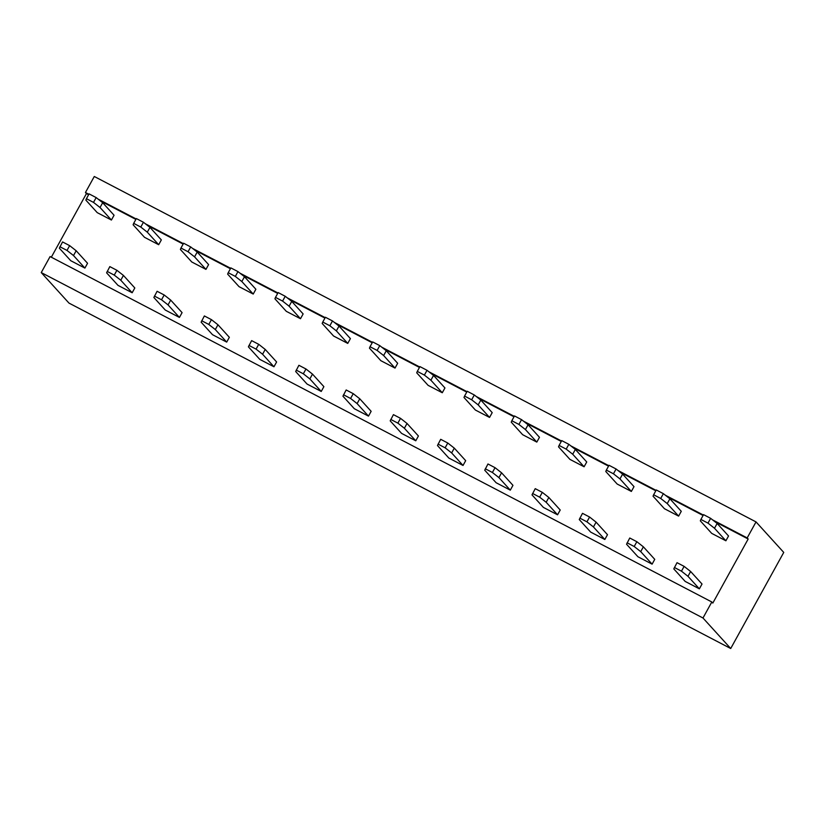 <?xml version="1.0" encoding="UTF-8"?>
<svg xmlns="http://www.w3.org/2000/svg" width="825" height="825" viewBox="0 0 825 825"><rect width="100%" height="100%" fill="white"/><g stroke="black" fill="none" stroke-linecap="round" stroke-linejoin="round"><path stroke-width="1.24" d="M702.982 617.997L730.713 648.512L68.97 303.084L41.25 272.58L50.088 256.565L711.82 601.982L702.982 617.997L41.25 272.58M51.325 257.204L86.439 193.597L85.449 192.503L94.287 176.488L756.03 521.916L747.182 537.921L748.172 539.014L712.821 603.075L711.82 601.982M756.03 521.916L783.75 552.42L730.713 648.512M85.449 192.503L88.863 194.287M98.113 199.114L136.125 218.955M145.386 223.792L183.387 243.633M192.648 248.459L230.66 268.3M239.92 273.137L277.922 292.978M287.183 297.804L325.194 317.646M334.455 322.482L372.457 342.323M381.717 347.15L419.729 366.991M428.99 371.827L466.991 391.669M476.252 396.505L514.264 416.336M523.514 421.173L561.526 441.014M570.787 445.851L608.788 465.682M618.049 470.518L656.061 490.359M665.321 495.196L703.323 515.027M712.583 519.863L747.182 537.921M86.439 193.597L88.615 194.731M100.289 200.826L135.877 219.398M147.551 225.493L183.15 244.076M194.824 250.171L230.412 268.744M242.086 274.838L277.685 293.422M289.358 299.516L324.947 318.089M336.621 324.184L372.209 342.767M383.893 348.862L419.482 367.434M431.155 373.529L466.744 392.112M478.428 398.207L514.016 416.78M525.69 422.885L561.278 441.457M572.952 447.552L608.551 466.135M620.225 472.23L655.813 490.803M667.487 496.897L703.086 515.481M714.759 521.575L748.172 539.014M179.427 317.429L165.248 310.025L153.862 297.495L157.09 291.277L164.185 294.979L170.693 300.094L182.088 312.623L179.427 317.429L168.042 304.899L161.525 299.774L154.44 296.082M226.7 342.107L212.52 334.702L201.135 322.173L204.363 315.944L211.447 319.646L217.965 324.772L229.35 337.301L226.7 342.107L215.315 329.567L208.797 324.452L201.702 320.75M273.962 366.774L259.782 359.37L248.397 346.84L251.625 340.622L258.72 344.324L265.227 349.439L276.612 361.969L273.962 366.774L262.577 354.245L256.059 349.119L248.975 345.427M368.497 416.12L354.317 408.715L342.932 396.186L346.16 389.967L353.244 393.669L359.762 398.784L371.147 411.314L368.497 416.12L357.112 403.59L350.594 398.465L343.509 394.773M321.234 391.452L307.055 384.048L295.67 371.518L298.887 365.289L305.982 368.992L312.5 374.117L323.885 386.647L321.234 391.452L309.849 378.912L303.332 373.797L296.237 370.095M205.951 269.383L191.771 261.989L180.386 249.459L180.964 248.036L188.048 251.738L194.566 256.853L205.951 269.383L208.601 264.588L197.216 252.048L194.566 256.853M253.223 294.061L239.044 286.657L227.648 274.127L228.226 272.704L235.321 276.406L241.828 281.531L253.223 294.061L255.874 289.255L244.489 276.726L241.828 281.531M300.486 318.728L286.306 311.334L274.921 298.805L275.498 297.382L282.583 301.084L289.101 306.199L300.486 318.728L303.136 313.933L291.751 301.393L289.101 306.199M395.02 368.084L380.841 360.68L369.456 348.15L370.023 346.727L377.118 350.429L383.635 355.544L395.02 368.084L397.671 363.278L386.286 350.738L383.635 355.544M347.748 343.406L333.568 336.002L322.183 323.472L322.761 322.049L329.856 325.751L336.363 330.877L347.748 343.406L350.408 338.601L339.013 326.071L336.363 330.877M442.282 392.752L428.103 385.347L416.718 372.817L417.295 371.394L424.38 375.097L430.897 380.222L442.282 392.752L444.943 387.946L433.548 375.416L430.897 380.222M415.769 440.798L401.589 433.393L390.194 420.863L393.422 414.635L400.517 418.337L407.034 423.462L418.419 435.992L415.769 440.798L404.384 428.257L397.867 423.142L390.772 419.44M725.887 540.788L711.707 533.383L700.322 520.853L700.899 519.441L707.984 523.132L714.502 528.258L725.887 540.788L728.537 535.982L717.152 523.452L714.502 528.258M678.624 516.12L664.445 508.716L653.049 496.186L653.627 494.763L660.722 498.465L667.229 503.58L678.624 516.12L681.275 511.314L669.89 498.785L667.229 503.58M631.352 491.442L617.172 484.038L605.787 471.508L606.365 470.095L613.449 473.787L619.967 478.912L631.352 491.442L634.002 486.637L622.617 474.107L619.967 478.912M536.817 442.097L522.638 434.692L511.252 422.163L511.83 420.75L518.915 424.442L525.432 429.567L536.817 442.097L539.467 437.291L528.083 424.762L525.432 429.567M584.09 466.775L569.91 459.37L558.525 446.841L559.092 445.418L566.187 449.12L572.705 454.235L584.09 466.775L586.74 461.969L575.355 449.439L572.705 454.235M489.555 417.429L475.375 410.025L463.99 397.495L464.558 396.072L471.653 399.774L478.17 404.889L489.555 417.429L492.205 412.624L480.82 400.084L478.17 404.889M463.031 465.465L448.852 458.061L437.467 445.531L440.694 439.312L447.779 443.015L454.297 448.13L465.682 460.659L463.031 465.465L451.646 452.935L445.129 447.82L438.044 444.118M510.304 490.143L496.124 482.738L484.729 470.209L487.957 463.98L495.052 467.682L501.569 472.808L512.954 485.337L510.304 490.143L498.908 477.603L492.401 472.488L485.306 468.786M652.101 564.156L637.921 556.751L626.536 544.222L629.764 538.003L636.848 541.705L643.366 546.82L654.751 559.35L652.101 564.156L640.716 551.626L634.198 546.511L627.103 542.809M557.566 514.81L543.386 507.406L532.001 494.876L535.229 488.658L542.314 492.36L548.831 497.475L560.216 510.005L557.566 514.81L546.181 502.281L539.663 497.166L532.579 493.463M604.828 539.488L590.648 532.084L579.263 519.554L582.491 513.325L589.586 517.028L596.093 522.153L607.489 534.683L604.828 539.488L593.443 526.948L586.926 521.833L579.841 518.131M699.363 588.833L685.183 581.429L673.798 568.899L677.026 562.671L684.121 566.373L690.628 571.498L702.023 584.028L699.363 588.833L687.978 576.304L681.46 571.178L674.376 567.476M132.165 292.762L117.985 285.357L106.6 272.827L109.828 266.599L116.913 270.301L123.43 275.426L134.815 287.956L132.165 292.762L120.78 280.222L114.263 275.107L107.178 271.404M158.689 244.716L144.509 237.311L133.114 224.782L133.691 223.358L140.786 227.061L147.304 232.186L158.689 244.716L161.339 239.91L149.954 227.38L147.304 232.186M84.903 268.084L70.713 260.679L59.328 248.15L62.556 241.931L69.651 245.633L76.168 250.748L87.553 263.278L84.903 268.084L73.508 255.554L67 250.429L59.905 246.737M111.416 220.038L97.237 212.644L85.852 200.104L86.429 198.691L93.514 202.393L100.031 207.508L111.416 220.038L114.067 215.243L102.682 202.703L100.031 207.508M180.964 248.036L183.614 243.231L190.699 246.933L197.216 252.048M228.226 272.704L230.876 267.908L237.971 271.6L244.489 276.726M275.498 297.382L278.149 292.576L285.233 296.278L291.751 301.393M370.023 346.727L372.683 341.921L379.768 345.623L386.286 350.738M322.761 322.049L325.411 317.254L332.506 320.946L339.013 326.071M417.295 371.394L419.946 366.599L427.041 370.301L433.548 375.416M700.899 519.441L703.55 514.635L710.634 518.337L717.152 523.452M653.627 494.763L656.277 489.957L663.372 493.659L669.89 498.785M606.365 470.095L609.015 465.29L616.1 468.992L622.617 474.107M511.83 420.75L514.48 415.944L521.565 419.647L528.083 424.762M559.092 445.418L561.743 440.612L568.837 444.314L575.355 449.439M464.558 396.072L467.218 391.267L474.303 394.969L480.82 400.084M133.691 223.358L136.342 218.563L143.437 222.255L149.954 227.38M86.429 198.691L89.079 193.885L96.164 197.588L102.682 202.703M168.042 304.899L170.693 300.094M161.525 299.774L164.185 294.979M215.315 329.567L217.965 324.772M208.797 324.452L211.447 319.646M262.577 354.245L265.227 349.439M256.059 349.119L258.72 344.324M357.112 403.59L359.762 398.784M350.594 398.465L353.244 393.669M309.849 378.912L312.5 374.117M303.332 373.797L305.982 368.992M190.699 246.933L188.048 251.738M237.971 271.6L235.321 276.406M285.233 296.278L282.583 301.084M379.768 345.623L377.118 350.429M332.506 320.946L329.856 325.751M427.041 370.301L424.38 375.097M404.384 428.257L407.034 423.462M397.867 423.142L400.517 418.337M710.634 518.337L707.984 523.132M663.372 493.659L660.722 498.465M616.1 468.992L613.449 473.787M521.565 419.647L518.915 424.442M568.837 444.314L566.187 449.12M474.303 394.969L471.653 399.774M451.646 452.935L454.297 448.13M445.129 447.82L447.779 443.015M498.908 477.603L501.569 472.808M492.401 472.488L495.052 467.682M640.716 551.626L643.366 546.82M634.198 546.511L636.848 541.705M546.181 502.281L548.831 497.475M539.663 497.166L542.314 492.36M593.443 526.948L596.093 522.153M586.926 521.833L589.586 517.028M687.978 576.304L690.628 571.498M681.46 571.178L684.121 566.373M120.78 280.222L123.43 275.426M114.263 275.107L116.913 270.301M143.437 222.255L140.786 227.061M73.508 255.554L76.168 250.748M67 250.429L69.651 245.633M96.164 197.588L93.514 202.393"/></g></svg>
